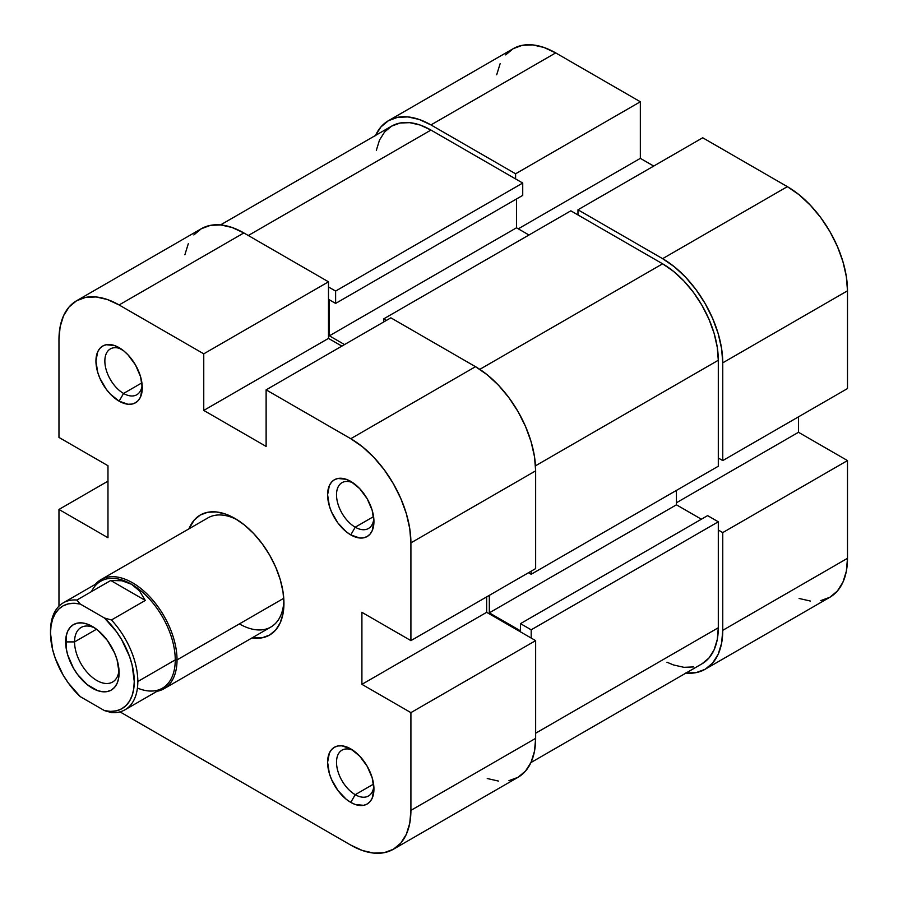 <?xml version="1.0" encoding="UTF-8"?>
<svg xmlns="http://www.w3.org/2000/svg" width="898" height="898" viewBox="0 0 898 898"><rect width="100%" height="100%" fill="white"/><g stroke="black" fill="none" stroke-linecap="round" stroke-linejoin="round"><path stroke-width="1.35" d="M375.398 135.71L380.954 126.91L388.43 120.702L397.545 117.335L407.939 116.92L419.22 119.479L430.961 124.923L515.598 173.785L640.341 101.766L555.694 52.903L430.961 124.923L515.598 173.785L515.598 178.927L515.598 173.785L640.341 101.766L555.694 52.903L543.964 47.459L532.682 44.9L522.288 45.315L513.173 48.694L505.686 54.89M722.755 362.837L847.499 290.817L847.499 388.553L722.755 460.573L722.755 362.837L722.755 460.573L718.299 458.002L722.755 460.573L847.499 388.553L847.499 290.817L846.343 276.606L842.919 261.599L837.363 246.378L829.887 231.538L820.772 217.642L810.366 205.227L799.085 194.754L787.355 186.649L702.707 137.776L577.975 209.795L662.612 258.669L674.353 266.773L685.634 277.235L696.029 289.661L705.143 303.558L712.619 318.397L718.175 333.618L721.599 348.615L722.755 362.837L847.499 290.817A85.052 49.109 -120 0 0 787.355 186.649L702.707 137.776L577.975 209.795L662.612 258.669L787.355 186.649L662.612 258.669A85.052 49.109 60 0 1 722.755 362.837M577.975 214.936L577.975 209.795L577.975 214.936M820.772 600.627L829.887 597.249L837.363 591.041L842.919 582.252L846.343 571.195L847.499 558.309L722.755 630.329L722.755 532.593L718.299 530.022L722.755 532.593L722.755 630.329L721.599 643.215L718.175 654.26L712.619 663.061L705.143 669.268L696.029 672.647L685.634 673.051M500.13 63.691L496.706 74.747M799.085 598.472L810.366 601.043M705.143 669.268L829.875 597.249A85.052 49.109 -120 0 0 847.499 558.309L847.499 460.573L798.49 432.286L798.49 416.852L798.49 432.286L676.43 502.757L798.49 432.286L847.499 460.573L847.499 558.309L722.755 630.329A85.052 49.109 60 0 1 705.143 669.268A85.052 49.109 60 0 1 685.926 673.085M653.71 166.074L640.341 158.351L640.341 101.766L640.341 158.351L518.269 228.833L640.341 158.351L653.71 166.074M722.755 532.593L847.499 460.573L722.755 532.593M555.694 52.903A85.052 49.109 -120 0 0 513.173 48.694L388.43 120.702A85.052 49.109 60 0 1 430.961 124.923L555.694 52.903M375.521 135.441A85.052 49.109 60 0 1 388.43 120.702M570.847 210.828L383.738 318.846L386.409 320.395L383.738 318.846L383.738 321.933L383.738 318.846L570.847 210.828L662.612 263.81L570.847 210.828M479.813 369.347L662.612 263.81L479.813 369.347M718.299 521.794L531.189 629.812L531.189 638.051L531.189 629.812L520.503 623.639L531.189 629.812L718.299 521.794L718.299 627.758L718.299 521.794L707.613 515.62L718.299 521.794M535.646 733.217L718.299 627.758L535.646 733.217M430.961 130.064A78.755 45.472 -120 0 0 391.584 126.158L400.014 123.037L409.645 122.656L420.096 125.024L430.961 130.064L248.308 235.512L430.961 130.064L522.726 183.046L430.961 130.064M335.616 291.075L522.726 183.046L522.726 195.394L335.616 303.423L329.386 299.82L329.386 335.83L344.529 344.574L329.386 335.83L516.496 227.8L528.967 235.007L516.496 227.8L329.386 335.83L329.386 299.82L335.616 303.423L522.726 195.394L522.726 183.046L335.616 291.075L335.616 303.423L335.616 291.075L328.488 286.956L335.616 291.075M718.299 360.266A78.755 45.472 -120 0 0 662.612 263.81L673.478 271.319L683.928 281.007L693.559 292.512L701.989 305.376L708.915 319.116L714.067 333.203L717.233 347.099L718.299 360.266L535.5 465.804L718.299 360.266L718.299 466.23L718.299 360.266M531.189 574.26L718.299 466.23L531.189 574.26L528.518 572.711L531.189 574.26L531.189 571.173L531.189 574.26M701.989 663.813A78.755 45.472 -120 0 0 718.299 627.758L717.233 639.69L714.067 649.916L708.915 658.066L701.989 663.813L530.942 762.559M676.43 490.409L676.43 504.811L701.372 519.212L676.43 504.811L489.32 612.84L520.503 630.845L520.503 623.639L707.613 515.62L520.503 623.639L520.503 630.845L489.32 612.84L676.43 504.811L676.43 490.409M693.559 666.933L683.928 667.315L673.478 664.947L666.945 662.219M376.341 150.292L379.506 140.054L384.658 131.905L391.584 126.158L220.538 224.915M516.496 198.997L516.496 227.8L516.496 198.997M489.32 595.352L489.32 612.84L489.32 595.352M355.226 794.685A26.457 15.277 -120 0 0 373.815 786.244A26.457 15.277 60 0 1 368.449 795.998A26.457 15.277 60 0 1 355.226 794.685L373.568 784.089L355.226 794.685A26.457 15.277 60 0 1 337.94 771.371A26.457 15.277 60 0 1 341.992 750.167A26.457 15.277 60 0 1 353.116 750.391A26.457 15.277 -120 0 0 336.537 763.513A26.457 15.277 -120 0 0 355.226 794.685L350.77 802.397L355.226 794.685M350.77 748.898L350.77 748.898A32.766 18.914 60 0 1 373.938 789.028A32.766 18.914 60 0 1 350.77 802.397L355.282 804.496L363.634 805.326L367.147 804.024L370.032 801.633L372.176 798.243L373.938 789.028L372.176 777.769L367.147 766.196L359.638 756.06L350.77 748.898L341.902 745.823L337.895 745.98L334.393 747.282L331.508 749.673L329.364 753.063L327.602 762.279L329.364 773.537L331.508 779.397L337.895 790.465L346.246 799.276L350.77 802.397A32.766 18.914 60 0 1 327.602 762.279A32.766 18.914 60 0 1 350.77 748.898L350.77 748.898M355.226 527.193A26.457 15.277 -120 0 0 373.815 518.752A26.457 15.277 60 0 1 368.449 528.495A26.457 15.277 60 0 1 355.226 527.193L373.568 516.597L355.226 527.193A26.457 15.277 60 0 1 337.94 503.868A26.457 15.277 60 0 1 341.992 482.664A26.457 15.277 60 0 1 353.116 482.899A26.457 15.277 -120 0 0 336.537 496.022A26.457 15.277 -120 0 0 355.226 527.193L350.77 534.905L355.226 527.193M350.77 481.407L350.77 481.407A32.766 18.914 60 0 1 373.938 521.525A32.766 18.914 60 0 1 350.77 534.905L359.638 537.992L363.634 537.823L367.147 536.533L370.032 534.142L372.176 530.752L373.938 521.525L372.176 510.277L367.147 498.693L359.638 488.557L350.77 481.407L346.246 479.308L337.895 478.488L334.393 479.779L331.508 482.17L329.364 485.56L327.602 494.776L329.364 506.034L331.508 511.894L337.895 522.962L346.246 531.784L350.77 534.905A32.766 18.914 60 0 1 327.602 494.776A32.766 18.914 60 0 1 350.77 481.407L350.77 481.407M123.565 393.447A26.457 15.277 -120 0 0 142.153 385.006A26.457 15.277 60 0 1 136.799 394.75A26.457 15.277 60 0 1 123.565 393.447L141.906 382.851L123.565 393.447A26.457 15.277 60 0 1 106.278 370.122A26.457 15.277 60 0 1 110.331 348.918A26.457 15.277 60 0 1 121.455 349.154A26.457 15.277 -120 0 0 104.886 362.276A26.457 15.277 -120 0 0 123.565 393.447L119.108 401.159L123.565 393.447M119.108 347.661L119.108 347.661A32.766 18.914 60 0 1 142.277 387.779A32.766 18.914 60 0 1 119.108 401.159L127.976 404.246L131.984 404.078L135.486 402.775L138.371 400.396L140.515 397.006L142.277 387.779L140.515 376.531L135.486 364.947L127.976 354.811L123.632 350.781L114.596 345.562L106.245 344.731L102.731 346.033L99.846 348.424L97.702 351.814L95.94 361.03L97.702 372.288L99.846 378.148L106.245 389.216L110.241 394.009L119.108 401.159A32.766 18.914 60 0 1 95.94 361.03A32.766 18.914 60 0 1 119.108 347.661L119.108 347.661M239.396 623.897A63.006 36.38 -120 0 0 283.891 600.661A63.006 36.38 60 0 1 270.893 627.017L163.975 688.755A63.006 36.38 60 0 1 157.083 691.28A63.006 36.38 -120 0 0 177.029 659.907L283.757 598.281L177.029 659.907A63.006 36.38 -120 0 0 145.319 592.343A63.006 36.38 -120 0 0 95.334 584.34A63.006 36.38 60 0 1 100.969 579.625A63.006 36.38 60 0 1 149.528 596.508A63.006 36.38 60 0 1 177.029 659.907L175.245 659.907L177.029 659.907A63.006 36.38 60 0 1 163.975 688.755M234.939 518.449L234.939 518.449A69.303 40.017 60 0 1 283.948 603.321A69.303 40.017 60 0 1 252.001 637.928L262.16 637.793L269.591 635.043L275.686 629.992L280.21 622.819L283.005 613.817L283.948 603.321L283.005 591.737L280.21 579.513L275.686 567.121L269.591 555.02L262.16 543.694L253.696 533.58L244.503 525.049L234.939 518.449L225.376 514.015L216.182 511.927L207.719 512.264L200.288 515.014L194.192 520.065L189.007 528.799A69.303 40.017 60 0 1 234.939 518.449L234.939 518.449M390.866 317.825L266.122 389.844L350.77 438.707L475.502 366.687L390.866 317.825L266.122 389.844L350.77 438.707L362.5 446.822L373.781 457.284L384.176 469.699L393.29 483.607L400.777 498.446L406.334 513.656L409.757 528.664L410.914 542.875L410.914 640.622L361.905 612.324L361.905 684.343L410.914 712.63L410.914 810.378L535.646 738.358L535.646 640.622L410.914 712.63L410.914 810.378L409.757 823.253L406.334 834.309L400.777 843.11L393.29 849.306L384.176 852.685L373.781 853.1L362.5 850.541L350.77 845.097L119.995 711.867L350.77 845.097A85.052 49.109 60 0 0 393.29 849.306L518.034 777.298L525.51 771.09L531.066 762.29L534.49 751.233L535.646 738.358L535.646 640.622L486.649 612.324L486.649 596.889L486.649 612.324L535.646 640.622L410.914 712.63L361.905 684.343L486.649 612.324L361.905 684.343L361.905 612.324L410.914 640.622L535.646 568.602L535.646 470.855L534.49 456.644L531.066 441.636L525.51 426.427L518.034 411.587L508.919 397.691L498.525 385.264L487.244 374.803L475.502 366.687L390.866 317.825M76.588 300.751L201.32 228.732A85.052 49.109 -120 0 1 243.852 232.941L119.108 304.961L203.756 353.834L328.488 281.815L243.852 232.941L119.108 304.961A85.052 49.109 60 0 0 76.588 300.751A85.052 49.109 60 0 0 58.965 339.691L58.965 437.427L58.965 339.691L60.121 326.805L63.545 315.748L69.101 306.959L76.588 300.751L85.692 297.373L96.097 296.957L107.378 299.528L119.108 304.961L203.756 353.834L203.756 410.42L266.122 446.429L266.122 389.844L266.122 446.429L203.756 410.42L328.488 338.4L328.488 281.815L243.852 232.941L232.111 227.508L220.829 224.949L210.435 225.353L201.32 228.732L193.845 234.939M188.288 243.74L184.865 254.785M487.244 778.521L498.525 781.08M508.919 780.665L518.034 777.298A85.052 49.109 -120 0 0 535.646 738.358L410.914 810.378A85.052 49.109 60 0 1 393.29 849.306M341.857 346.112L328.488 338.4L341.857 346.112M100.969 579.625L207.898 517.899A63.006 36.38 60 0 1 237.218 519.819M58.965 606.161L58.965 509.447L107.973 537.734L107.973 465.714L58.965 437.427L107.973 465.714L107.973 537.734L58.965 509.447L58.965 606.161M107.973 481.148L58.965 509.447L107.973 481.148M535.646 568.602L535.646 470.855L410.914 542.875L410.914 640.622L535.646 568.602M410.914 542.875L535.646 470.855A85.052 49.109 -120 0 0 475.502 366.687L350.77 438.707A85.052 49.109 60 0 1 410.914 542.875M328.488 338.4L203.756 410.42L203.756 353.834L328.488 281.815L328.488 338.4M50.501 633.157L50.501 631.103A61.738 35.651 60 0 1 63.287 602.839A61.738 35.651 60 0 1 76.88 600.032L110.746 580.49L121.859 580.759L131.579 584.284A61.738 35.651 60 0 1 175.245 659.907L137.821 681.515A61.738 35.651 60 0 1 125.035 709.779A61.738 35.651 60 0 1 111.442 712.574A61.738 35.651 -120 0 0 137.821 681.515L175.245 659.907A61.738 35.651 -120 0 0 131.579 584.284L139.504 590.94L145.296 600.436L110.746 580.49L145.296 600.436L111.442 619.979L104.471 618.015L116.448 631.664L121.589 639.556L129.537 656.494L132.141 665.104L134.262 681.515L133.723 688.901L132.141 695.479L129.537 701.091L125.989 705.581L121.589 708.848L116.448 710.801L110.69 711.396L104.471 710.61L80.292 696.657A59.223 34.191 60 0 1 50.501 633.157L51.04 625.771L52.623 619.193L55.227 613.581L58.763 609.091L63.163 605.824L68.315 603.871L74.074 603.276L80.292 604.062L104.471 618.015L80.292 604.062L76.88 600.032L110.746 580.49L121.859 580.759L131.579 584.284L139.504 590.94L145.296 600.436L111.442 619.979A61.738 35.651 60 0 1 137.821 681.515A61.738 35.651 -120 0 0 111.442 619.979L104.471 618.015A59.223 34.191 60 0 1 134.262 681.515A59.223 34.191 60 0 1 104.471 710.61L111.442 712.574L104.471 710.61L80.292 696.657L68.315 683.008L63.163 675.116L55.227 658.178L52.623 649.568L50.501 633.157A59.223 34.191 60 0 1 80.292 604.062L76.88 600.032A61.738 35.651 -120 0 0 50.501 631.103L50.501 633.157M91.495 591.602A61.738 35.651 60 0 1 131.579 584.284A61.738 35.651 -120 0 0 100.711 581.231L63.287 602.839M125.035 709.779L162.459 688.171A61.738 35.651 -120 0 0 175.245 659.907A61.738 35.651 60 0 1 137.428 688.036M94.705 627.938A31.497 18.184 -120 0 0 74.556 641.902L65.655 641.902A37.806 21.821 60 0 1 92.382 626.467A37.806 21.821 60 0 1 119.108 672.77L117.077 659.783L114.607 653.014L107.232 640.252L97.59 630.07L92.382 626.467L87.162 624.054L82.156 622.92L77.531 623.1L73.479 624.604L70.156 627.354L67.687 631.272L66.16 636.177L66.16 648.221L67.687 654.889L73.479 668.247L77.531 674.42L87.162 684.602L97.59 690.618L102.608 691.752L107.232 691.572L111.285 690.068L114.607 687.318L117.077 683.4L118.592 678.495L119.108 672.77A37.806 21.821 60 0 1 92.382 688.205A37.806 21.821 60 0 1 65.655 641.902L74.556 641.902A31.497 18.184 -120 0 0 95.772 679.842A31.497 18.184 -120 0 0 119.007 670.02A31.497 18.184 60 0 1 112.587 682.042A31.497 18.184 60 0 1 88.307 673.601A31.497 18.184 60 0 1 74.556 641.902L96.513 629.229L74.556 641.902A31.497 18.184 60 0 1 81.089 627.478A31.497 18.184 60 0 1 94.717 627.938"/></g></svg>
